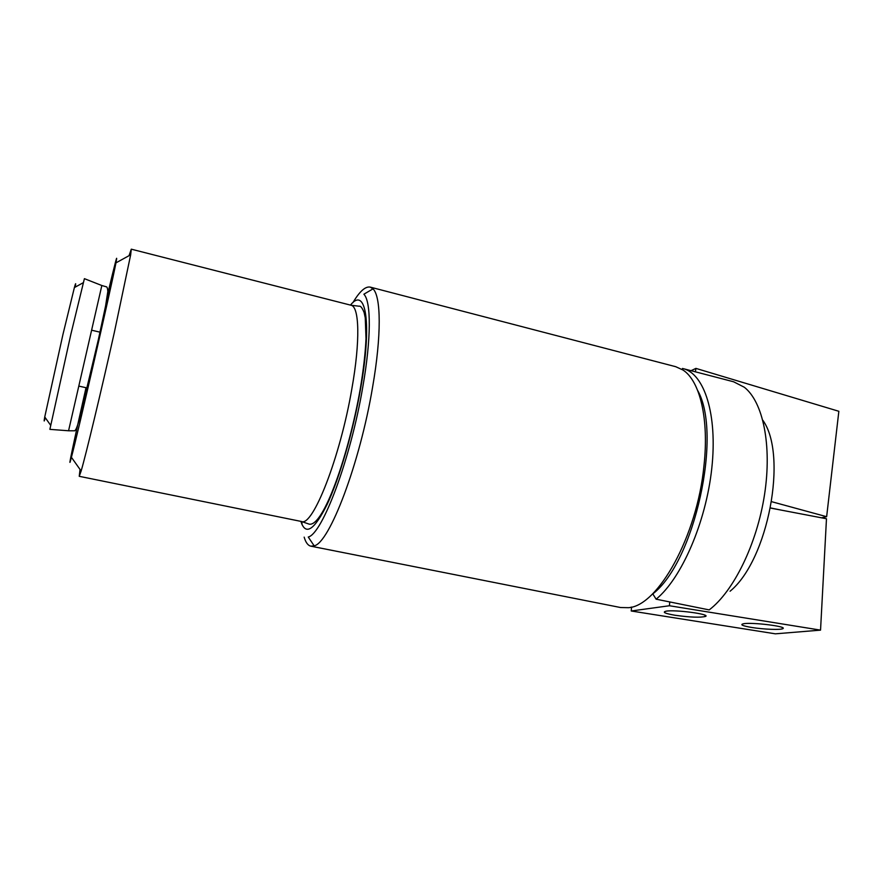 <?xml version="1.0" encoding="UTF-8"?>
<svg xmlns="http://www.w3.org/2000/svg" width="883" height="883" viewBox="0 0 883 883"><rect width="100%" height="100%" fill="white"/><g stroke="black" fill="none" stroke-linecap="round" stroke-linejoin="round"><path stroke-width="1.32" d="M682.449 368.454L683.056 368.608C704.303 373.63 717.691 414.403 711.775 468.431C705.992 522.383 681.411 578.575 656.124 599.193L652.802 593.884C694.59 562.14 722.702 434.171 697.658 390.474M656.124 599.193L709.192 609.899C733.541 591.489 756.996 543.939 764.546 494.546C772.15 445.131 762.945 401.754 744.325 387.251L733.641 381.787L683.056 368.608M630.815 607.25L631.544 607.394M762.846 420.286C788.011 455.065 768.155 560.275 730.075 591.224M107.56 294.569C115.364 261.765 118.167 251.191 115.949 262.869C111.501 286.357 77.627 434.226 71.413 457.317C66.413 476.566 74.327 439.337 86.015 387.714M129.039 255.684L131.28 249.172L130.673 254.79L114.26 332.792C101.335 390.694 85.739 455.551 81.137 470.992L79.238 476.312L80.055 469.469M75.198 287.141C76.037 282.428 75.761 282.582 74.382 287.582L62.98 334.315L44.746 416.964C43.808 422.074 43.995 422.317 45.276 417.725M70.883 334.182L49.878 429.359L68.565 430.772L101.843 285.518L84.404 278.664L70.883 334.182M352.902 302.659C359.613 291.368 365.385 286.18 370.231 287.107L373.023 288.851L363.884 294.205C371.202 301.556 371.335 338.509 362.792 386.986C350.65 459.017 322.372 533.939 308.255 537.03L314.16 545.826L310.871 546.18C307.968 545.528 305.728 542.515 304.16 537.14M373.023 288.851C381.092 296.412 381.588 335.485 372.604 387.052C359.822 463.707 329.381 543.133 314.16 545.826M302.041 524.645L301.82 521.566M370.231 287.107L675.727 366.699L682.923 369.988C699.8 380.672 709.215 418.741 703.961 465.783C697.184 536.268 657.846 606.168 628.464 607.692L620.561 607.526L310.871 546.18M695.407 371.82L695.914 368.388L838.85 411.29L826.643 516.698L771.665 501.699M691.058 370.694L695.914 368.388M821.532 517.813L826.643 516.698M781.576 510.186L770.55 507.935M631.566 607.062L631.235 610.992L775.373 633.828L820.539 630.131L826.477 518.763L770.528 508.067M669.733 601.941L669.435 605.749L631.235 610.992M675.131 615.274C664.987 613.519 661.985 612.151 666.113 611.179C674.888 609.48 710.296 614.149 705.694 616.378C700.649 617.736 690.462 617.372 675.131 615.274M751.621 627.449C742.426 625.87 739.722 624.634 743.497 623.751C751.808 622.074 787.228 626.4 782.967 628.575C781.477 630.087 763.53 629.402 751.621 627.449M669.435 605.749L820.539 630.131M351.842 388.873C340.087 457.858 312.637 527.184 301.445 521.489L309.205 524.149C323.586 527.03 348.807 454.326 360.22 389.138C363.432 370.032 365.352 353.2 366.004 338.619L365.264 317.88L364.116 312.483C362.218 307.825 360.562 305.739 359.138 306.213L350.981 305.231C359.381 306.456 360.396 340.948 351.842 388.873M107.075 297.858C115.287 263.719 111.611 283.024 98.83 339.447M350.452 305.099C365.816 285.849 372.361 322.56 360.54 388.928C353.167 431.224 339.635 477.692 327.284 504.105C314.271 530.253 305.474 536.014 300.904 521.378M71.413 457.317L81.137 470.992M115.949 262.869L130.673 254.79M79.238 476.312L301.445 521.489M131.28 249.172L350.981 305.231M44.746 416.964L50.552 425.131M74.382 287.582L83.168 282.759M68.587 430.783L74.823 430.794C76.059 429.27 76.468 428.995 79.349 419.491L98.278 339.955L105.585 305.937L107.836 291.379C107.583 288.123 106.998 286.578 106.081 286.743L101.865 285.529M79.051 386.158L87.229 387.979M91.865 330.253L100.452 332.273M781.93 627.383L782.967 628.575M704.568 615.032L705.694 616.378"/></g></svg>

